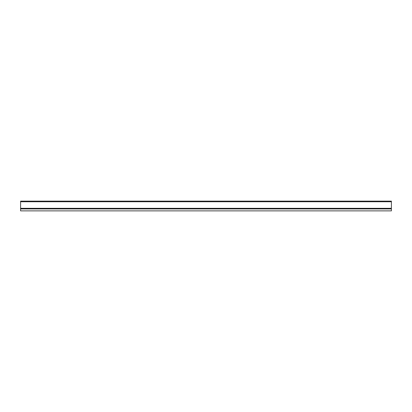 <?xml version="1.0" encoding="UTF-8"?>
<svg xmlns="http://www.w3.org/2000/svg" width="412" height="412" viewBox="0 0 412 412"><rect width="100%" height="100%" fill="white"/><g stroke="black" fill="none" stroke-linecap="round" stroke-linejoin="round"><path stroke-width="0.62" d="M20.6 210.867L20.6 201.133L391.4 201.133L391.4 210.867L20.6 210.867L391.4 210.867L391.4 208.935L20.6 208.935L20.6 210.867L20.6 208.935L391.4 208.935L391.4 208.317L20.6 208.317L20.6 208.935L20.6 208.317L391.4 208.317L391.4 201.751L20.6 201.751L20.6 208.317L20.6 201.751L391.4 201.751L391.4 201.133L20.6 201.133L20.6 201.751L20.6 201.133"/></g></svg>

